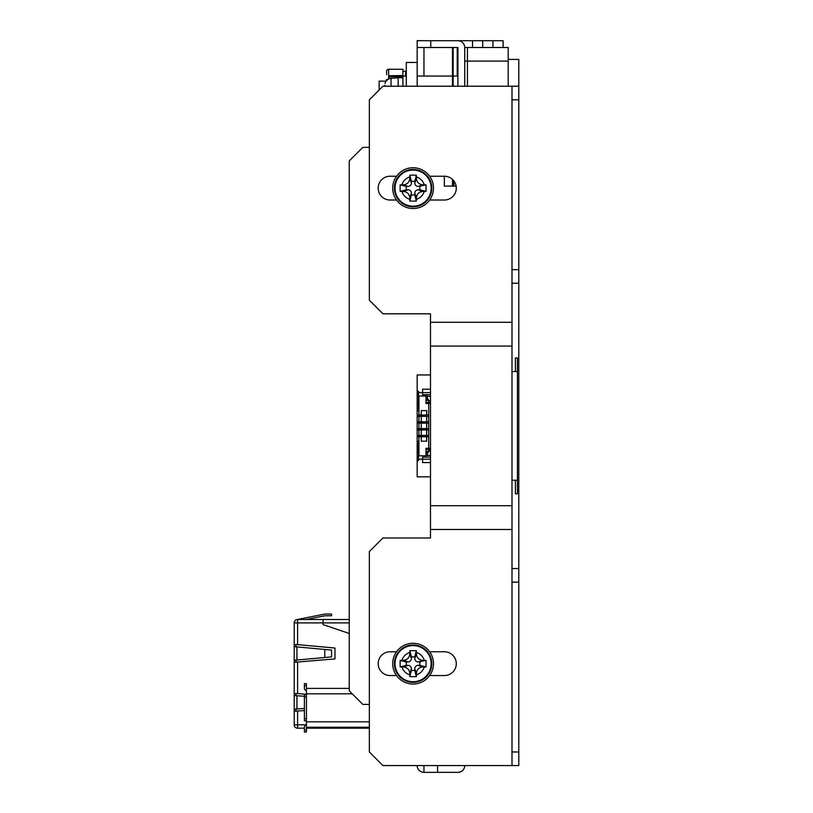 <?xml version="1.0" encoding="UTF-8"?>
<svg xmlns="http://www.w3.org/2000/svg" width="813" height="813" viewBox="0 0 813 813"><rect width="100%" height="100%" fill="white"/><g stroke="black" fill="none" stroke-linecap="round" stroke-linejoin="round"><path stroke-width="1.22" d="M420.565 40.721L482.719 40.721L482.719 47.51L482.719 40.721L492.912 40.721L492.912 47.51L492.912 40.721L503.105 40.721L503.105 47.51M517.434 480.239L517.434 493.826L515.391 493.826L515.391 480.239L511.997 480.239L517.434 480.239L517.434 371.551L511.997 371.551L515.391 371.551L515.391 357.964L517.434 357.964L517.434 371.551M518.796 751.974L511.997 751.974L511.997 765.561L518.796 765.561L518.796 59.4L508.196 59.4M420.565 40.65L417.16 40.65L417.16 47.51L430.748 47.51L430.748 40.721L417.16 40.721M464.721 86.229L464.721 47.51A6.789 6.789 0 0 0 457.922 40.721L430.748 40.721M453.166 186.096L453.166 180.1M453.166 86.229L453.166 47.51L452.485 47.51L452.485 67.896L453.166 67.896M452.485 186.096L452.485 179.419M452.485 86.229L452.485 67.896M457.922 86.229L457.922 47.51L453.166 47.51M452.485 47.51L430.748 47.51M423.959 765.561L423.959 772.35L437.546 772.35L437.546 765.561M437.546 772.35L457.922 772.35A6.789 6.789 0 0 0 464.721 765.561M417.16 47.51L417.16 86.229L417.16 62.459L406.297 62.459L406.297 86.229M369.346 147.377L362.822 147.377L349.234 160.954L349.234 690.826L362.822 704.414L369.346 704.414M423.959 772.35A6.789 6.789 0 0 1 417.16 765.561M430.484 476.845L417.16 476.845L417.16 374.945L430.484 374.945M423.959 76.046L423.959 47.51M456.123 186.096L444.335 186.096L444.335 176.238M508.196 86.229L508.196 47.51L467.434 47.51L467.434 86.229M457.241 47.51L457.241 76.046M453.847 180.913L453.847 186.096M464.721 47.51L467.434 47.51M384.854 85.253L384.854 86.229M385.067 83.404L385.067 83.404A6.789 6.789 0 0 1 391.053 78.363L398.146 77.743L398.146 86.229M402.902 76.656L388.634 76.656L388.634 75.761L402.902 75.761L402.902 86.229M426.042 660.42L426.042 666.894L422.994 666.955C418.949 667.31 416.754 669.516 416.388 673.56L416.327 676.609L413.085 676.68L409.854 676.609L409.793 673.56C409.447 669.536 407.242 667.341 403.187 666.955L400.138 666.894L400.138 660.42L403.187 660.359C407.232 660.004 409.427 657.798 409.793 653.754L409.854 650.705L413.085 650.644L416.327 650.705L416.388 653.754C416.734 657.778 418.939 659.973 422.994 660.359L426.042 660.42L418.187 661.955L422.994 660.359M418.187 661.955A3.394 3.394 0 0 1 414.793 658.56L414.793 656.863L411.388 656.863L411.388 658.56A3.394 3.394 0 0 1 407.994 661.955L406.297 661.955L406.297 665.359L407.994 665.359A3.394 3.394 0 0 1 411.388 668.753L411.388 670.451L414.793 670.451L414.793 668.753A3.394 3.394 0 0 1 418.187 665.359L419.884 665.359L419.884 661.955M419.884 665.359L426.042 666.894M414.793 658.56L416.388 653.754M407.994 665.359L403.187 666.955M411.388 668.753L409.793 673.56M406.297 665.359L400.138 666.894M406.297 661.955L400.138 660.42M407.994 661.955L403.187 660.359M411.388 658.56L409.793 653.754M411.388 656.863L409.854 650.705M411.388 670.451L409.854 676.609M414.793 670.451L416.327 676.609M414.793 668.753L416.388 673.56M418.187 665.359L422.994 666.955M414.793 656.863L416.327 650.705M394.407 663.662A18.679 18.679 0 0 1 413.085 644.973A18.679 18.679 0 0 1 431.774 663.662A18.679 18.679 0 0 1 413.085 682.341A18.679 18.679 0 0 1 394.407 663.662M392.709 663.662A20.376 20.376 0 0 1 413.085 643.276A20.376 20.376 0 0 1 433.471 663.662A20.376 20.376 0 0 1 413.085 684.038A20.376 20.376 0 0 1 392.709 663.662M426.042 184.897L426.042 191.37L422.994 191.431C418.949 191.787 416.754 193.982 416.388 198.026L416.327 201.085L413.085 201.146L409.854 201.085L409.793 198.026C409.447 194.012 407.242 191.817 403.187 191.431L400.138 191.37L400.138 184.897L403.187 184.836C407.232 184.48 409.427 182.275 409.793 178.23L409.854 175.181L413.085 175.11L416.327 175.181L416.388 178.23C416.734 182.244 418.939 184.449 422.994 184.836L426.042 184.897L418.187 186.431L422.994 184.836M418.187 186.431A3.394 3.394 0 0 1 414.793 183.037L414.793 181.34L411.388 181.34L411.388 183.037A3.394 3.394 0 0 1 407.994 186.431L406.297 186.431L406.297 189.825L407.994 189.825A3.394 3.394 0 0 1 411.388 193.23L411.388 194.927L414.793 194.927L414.793 193.23A3.394 3.394 0 0 1 418.187 189.825L419.884 189.825L419.884 186.431M419.884 189.825L426.042 191.37M414.793 183.037L416.388 178.23M407.994 189.825L403.187 191.431M411.388 193.23L409.793 198.026M406.297 189.825L400.138 191.37M406.297 186.431L400.138 184.897M407.994 186.431L403.187 184.836M411.388 183.037L409.793 178.23M411.388 181.34L409.854 175.181M411.388 194.927L409.854 201.085M414.793 194.927L416.327 201.085M414.793 193.23L416.388 198.026M418.187 189.825L422.994 191.431M414.793 181.34L416.327 175.181M394.407 188.128A18.679 18.679 0 0 1 413.085 169.45A18.679 18.679 0 0 1 431.774 188.128A18.679 18.679 0 0 1 413.085 206.817A18.679 18.679 0 0 1 394.407 188.128M392.709 188.128A20.376 20.376 0 0 1 413.085 167.752A20.376 20.376 0 0 1 433.471 188.128A20.376 20.376 0 0 1 413.085 208.514A20.376 20.376 0 0 1 392.709 188.128M417.16 374.945L417.16 476.845M324.773 649.394L324.773 657.544L331.572 656.863L331.572 650.075L294.204 646.67L294.204 622.9A3.394 3.394 0 0 1 297.609 619.506L349.234 619.506M358.066 727.239L358.066 728.194L323.076 728.194L323.076 727.239M306.44 724.8L294.204 724.8L294.204 711.212L304.397 710.592M304.397 696.263L294.204 695.582L294.204 662.3L334.966 658.906L334.966 648.032L297.609 644.638L297.609 622.9L323.076 622.9L323.076 619.506M294.204 693.55L297.609 693.55L297.609 662.3M294.204 644.638L297.609 644.638M304.397 708.489L294.204 709.17L294.204 711.212M294.204 622.9L297.609 622.9L297.609 619.435L296.948 619.567L324.773 614.069L331.572 614.069L331.572 615.766L324.946 615.766L306.034 619.506M349.234 622.9L323.076 622.9L323.076 624.597L349.234 633.49M306.44 694.353L297.609 693.55M294.204 695.582L294.204 709.17M294.204 662.3L294.204 646.67M295.902 711.212L295.902 709.17M295.902 662.3L295.902 660.258M295.902 646.67L295.902 644.638M295.902 695.582L295.902 693.55M324.773 657.544L294.204 660.258M297.609 711.212L297.609 728.194A3.394 3.394 0 0 1 294.204 724.8A3.394 3.394 0 0 0 297.609 728.194L304.397 728.194M323.076 728.194L306.44 728.194M358.066 728.194L369.346 728.194M402.902 71.29L405.616 71.29L405.616 76.046M405.616 71.29L406.297 71.29M388.634 76.656L388.634 78.688L389.468 78.688M388.634 78.17L393.289 78.17M388.634 75.761L402.902 75.528L402.902 69.247L388.634 69.247A2.043 2.043 0 0 0 386.592 71.29L386.592 74.684M386.155 81.117L386.592 79.44L387.933 79.44M386.592 71.29L386.592 74.166M386.592 73.678L386.592 72.774M386.592 71.859L386.592 74.095M425.992 452.048L428.349 452.048L428.685 451.367L425.992 451.367M418.725 448.309L417.16 448.319M425.992 400.423L428.685 400.423L428.349 399.742L425.992 399.742M418.929 415.026L418.929 396.002L425.992 396.002L425.992 403.482L428.715 403.482L428.715 448.309L425.992 448.309L425.992 455.788L418.929 455.788L418.929 436.764M426.673 415.026L426.673 410.606L421.246 410.606L421.246 415.026M421.246 436.764L421.246 441.174L426.673 441.174L426.673 436.764M418.929 428.614L418.929 423.177M418.929 421.815L418.929 416.388M418.929 435.402L418.929 429.975M425.992 449.67L425.992 448.309M429.051 455.443L425.992 455.788L425.992 451.032M417.16 460.544L418.522 460.544L418.522 448.959L417.16 448.959M418.522 448.959L418.522 444.914A0.681 0.681 0 0 1 418.929 444.294M418.522 457.15L417.16 457.15M418.929 445.27L418.929 452.384M425.992 396.002L429.051 396.348M417.709 416.388L417.709 415.026L417.171 416.388L428.715 416.388M417.709 415.026L418.665 415.026L418.665 416.388M418.665 415.026L420.016 415.026L420.016 416.388M420.016 415.026L420.697 415.026L420.697 416.388M420.697 415.026L423.278 415.026L423.278 416.388M423.278 415.026L425.321 415.026L425.321 416.388M425.321 415.026L425.656 416.388M426.673 421.815L426.673 416.388M421.246 416.388L421.246 421.815M417.709 423.177L417.709 421.815L417.171 423.177L428.715 423.177M417.709 421.815L418.665 421.815L418.665 423.177M418.665 421.815L420.016 421.815L420.016 423.177M420.016 421.815L420.697 421.815L420.697 423.177M420.697 421.815L423.278 421.815L423.278 423.177M423.278 421.815L425.321 421.815L425.321 423.177M425.321 421.815L425.656 423.177M421.246 423.177L421.246 428.614M426.673 428.614L426.673 423.177M428.715 429.975L425.321 429.975L425.321 428.614L417.171 428.614L417.171 429.975L417.709 428.614M428.715 428.614L425.321 428.614M425.321 429.975L423.278 429.975L423.278 428.614M423.278 429.975L420.697 429.975L420.697 428.614M420.697 429.975L420.016 429.975L420.016 428.614M420.016 429.975L418.665 429.975L418.665 428.614M418.665 429.975L417.709 429.975M421.246 429.975L421.246 435.402M426.673 435.402L426.673 429.975M428.715 436.764L425.321 436.764L425.321 435.402L417.171 435.402L417.171 436.764L417.709 435.402M428.715 435.402L425.321 435.402M425.321 436.764L423.278 436.764L423.278 435.402M423.278 436.764L420.697 436.764L420.697 435.402M420.697 436.764L420.016 436.764L420.016 435.402M420.016 436.764L418.665 436.764L418.665 435.402M418.665 436.764L417.709 436.764M418.929 406.52L418.725 399.396M428.685 400.423L428.685 402.455L425.992 402.455M428.715 415.026L425.656 415.026M428.715 421.815L425.656 421.815M425.992 449.335L428.685 449.335L428.685 451.367M418.929 442.892A2.043 2.043 0 0 0 417.16 444.914M418.522 392.608L422.597 392.608L422.597 389.214L430.484 389.214M430.484 394.651L422.597 394.651L422.597 392.608L430.484 392.608M427.353 399.396L425.992 399.396M427.353 399.742L427.353 396.348L430.484 396.348M425.992 403.136L430.484 403.136L428.807 403.136L429.051 400.758L427.353 398.065M428.685 402.455L428.807 403.136M425.992 448.654L428.349 448.654L428.685 449.335M427.353 452.048L427.353 453.725L429.051 451.032L428.807 448.654L430.484 448.654L428.349 448.654M430.484 455.443L427.353 455.443L427.353 453.725M427.353 452.384L425.992 452.384M430.484 462.577L422.597 462.577L422.597 457.14L430.484 457.14M430.484 459.182L418.522 459.182M418.929 410.606L417.16 410.606M418.929 441.174L417.16 441.174M429.051 400.758L430.484 400.758M429.051 402.455L430.484 402.455M430.484 403.482L428.715 403.482M430.484 448.309L428.715 448.309M429.051 449.335L430.484 449.335M429.051 451.032L430.484 451.032M418.929 407.496A0.681 0.681 0 0 1 418.522 406.876L418.522 391.246L417.16 391.246L418.522 391.246M418.522 394.64L417.16 394.64M418.522 402.831L417.16 402.831M418.522 403.472L417.16 403.472M417.16 406.876A2.043 2.043 0 0 0 418.929 408.898M386.145 81.137L379.122 81.137L379.122 90.04M349.234 688.387L306.44 688.387L306.44 694.841L304.397 694.841L304.397 720.785L306.44 720.785L306.44 718.753L304.397 718.753M306.44 690.42A2.043 2.043 0 0 1 304.397 688.387L304.397 685.664L304.397 688.387M306.44 685.664L306.44 683.631L304.397 683.631L304.397 685.664L306.44 685.664L306.44 688.387M304.397 696.873L306.44 696.873L306.44 694.841M306.44 696.873L306.44 718.753M304.397 729.962L304.397 731.995L306.44 731.995L306.44 729.962L304.397 729.962L304.397 727.239A2.043 2.043 0 0 1 306.44 725.206M306.44 720.785L304.397 720.785L306.44 720.785L306.44 729.962M306.44 727.239L369.346 727.239M306.44 731.995L304.397 731.995M511.997 765.561L382.923 765.561L369.346 751.974L369.346 551.57L382.923 537.982L430.484 537.982L430.484 505.706L511.997 505.706L511.997 283.239L518.796 283.239M518.796 568.551L511.997 568.551L511.997 505.706M511.997 322.294L430.484 322.294L430.484 313.808L382.923 313.808L369.346 300.221L369.346 99.816L382.923 86.229L511.997 86.229L511.997 99.816L518.796 99.816M396.541 200.018L390.057 200.018A11.89 11.89 0 0 1 378.177 188.128A11.89 11.89 0 0 1 390.057 176.238L396.541 176.238M429.64 176.238L444.406 176.238A11.89 11.89 0 0 1 456.296 188.128A11.89 11.89 0 0 1 444.406 200.018L429.64 200.018M511.997 529.487L430.484 529.487M511.997 346.084L430.484 346.084L430.484 505.706M518.796 269.652L511.997 269.652L511.997 99.816M396.541 675.542L390.057 675.542A11.89 11.89 0 0 1 378.177 663.662A11.89 11.89 0 0 1 390.057 651.772L396.541 651.772M429.64 651.772L444.406 651.772A11.89 11.89 0 0 1 456.296 663.662A11.89 11.89 0 0 1 444.406 675.542L429.64 675.542M430.484 322.294L430.484 346.084M518.796 86.229L511.997 86.229M511.997 269.652L511.997 283.239M511.997 568.551L511.997 582.138L518.796 582.138M511.997 751.974L511.997 582.138M508.196 61.097L464.721 61.097M391.053 78.363L391.053 86.229M409.803 674.82A11.646 11.646 0 0 1 401.927 666.945M401.927 660.369A11.646 11.646 0 0 1 409.803 652.493M413.085 645.593A18.059 18.059 0 0 1 431.154 663.662A18.059 18.059 0 0 1 413.085 681.721A18.059 18.059 0 0 1 395.027 663.662A18.059 18.059 0 0 1 413.085 645.593M416.378 652.493A11.646 11.646 0 0 1 424.254 660.369M424.254 666.945A11.646 11.646 0 0 1 416.378 674.82M409.803 199.297A11.646 11.646 0 0 1 401.927 191.421M401.927 184.846A11.646 11.646 0 0 1 409.803 176.96M413.085 170.069A18.059 18.059 0 0 1 431.154 188.128A18.059 18.059 0 0 1 413.085 206.187A18.059 18.059 0 0 1 395.027 188.128A18.059 18.059 0 0 1 413.085 170.069M416.378 176.96A11.646 11.646 0 0 1 424.254 184.846M424.254 191.421A11.646 11.646 0 0 1 416.378 199.297M296.948 695.582L296.948 709.17M296.948 646.67L296.948 660.258M388.634 75.528L388.634 69.247M418.522 457.485L417.16 457.485M418.522 460.199L417.16 460.199M418.847 415.026L418.847 416.388M419.528 415.026L419.528 416.388M421.378 415.026L421.378 416.388M422.943 415.026L422.943 416.388M418.847 421.815L418.847 423.177M419.528 421.815L419.528 423.177M421.378 421.815L421.378 423.177M422.943 421.815L422.943 423.177M425.656 428.614L425.656 429.975M422.943 429.975L422.943 428.614M421.378 429.975L421.378 428.614M419.528 429.975L419.528 428.614M418.847 429.975L418.847 428.614M425.656 435.402L425.656 436.764M422.943 436.764L422.943 435.402M421.378 436.764L421.378 435.402M419.528 436.764L419.528 435.402M418.847 436.764L418.847 435.402M417.16 447.638L418.522 447.638M418.522 391.592L417.16 391.592M418.522 394.305L417.16 394.305M418.522 404.152L417.16 404.152M306.44 693.824L352.222 693.824M369.346 721.812L306.44 721.812M457.922 76.046L453.166 76.046M452.485 76.046L417.16 76.046M472.526 47.51L472.526 40.721M398.146 77.743L402.902 77.743M402.902 76.046L406.297 76.046"/></g></svg>
